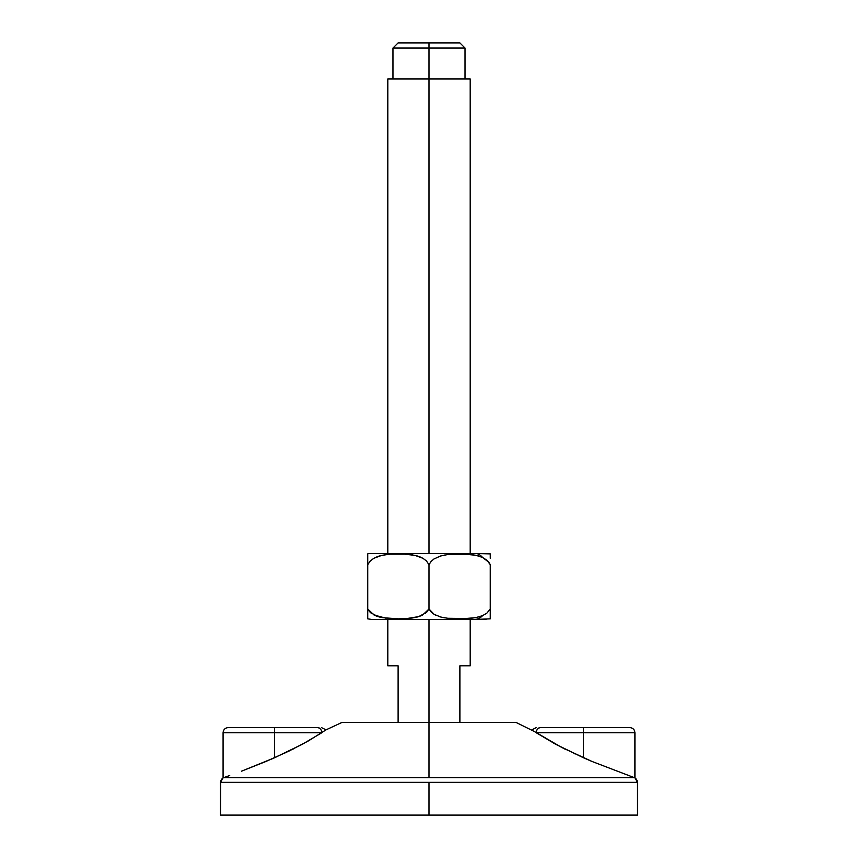 <?xml version="1.0" encoding="UTF-8"?>
<svg xmlns="http://www.w3.org/2000/svg" width="858" height="858" viewBox="0 0 858 858"><rect width="100%" height="100%" fill="white"/><g stroke="black" fill="none" stroke-linecap="round" stroke-linejoin="round"><path stroke-width="1.29" d="M490.261 616.58L490.261 608.998L490.261 618.843L490.261 608.998L486.915 613.105L490.261 608.998L490.261 564.693L486.979 560.263L482.539 557.443A15.38 13.32 -90 0 0 477.016 553.582L490.261 553.882M481.07 616.248L479.622 616.72M477.037 617.385L482.25 615.787M472.082 618.21L468.822 618.532M471.964 618.232L471.396 618.296M452.949 618.693L446.836 618.168M443.747 617.696L442.546 617.46M439.929 616.805L438.577 616.376M436.121 615.4L434.952 614.811M427.027 611.851L425.439 613.277M421.879 615.4L419.423 616.376M418.071 616.805L415.454 617.46M414.242 617.696L409.716 618.339M405.051 618.693L404.097 618.736M402.81 618.779L401.705 618.811M394.605 618.8L391.924 618.704M382.325 617.663L398.316 618.843L388.931 618.511L377.917 616.58L370.463 612.569L367.739 608.998L367.739 564.693L370.334 560.907L373.841 558.279L381.767 555.373L390.058 554.182L402.531 553.946L414.972 555.373L422.908 558.29L426.415 560.918L429 564.693L429 608.998L426.244 612.601L418.704 616.612L406.499 618.607L398.316 618.843L410.585 618.243L418.704 616.612L422.651 615.025L429 608.998L429 564.693L431.124 561.4L433.987 558.966L440.551 556.016L447.533 554.579L461.647 553.893L475.729 555.255L482.539 557.443L488.856 562.258L490.261 564.693L490.261 608.998M380.963 617.385L378.871 616.859M376.919 616.237L375.75 615.787M490.261 618.843L474.152 619.476A14.221 12.323 -90 0 0 482.539 615.669L486.915 613.105L482.539 615.669L475.675 617.663L461.743 618.832L447.737 618.275L440.819 617.052L434.18 614.382L431.242 612.119L429 608.998L434.18 614.382L440.819 617.052L447.737 618.275L468.725 618.543L475.675 617.663L482.539 615.669A14.221 12.323 90 0 1 474.152 619.476L383.848 619.476M379.461 555.963L376.791 556.874M378.217 556.349L378.818 556.156M391.774 554.064L395.173 553.925M401.426 553.914L402.938 553.968M404.365 554.032L405.266 554.086M409.867 554.504L407.807 554.279M413.985 555.158L414.532 555.276M416.312 555.694L418.361 556.295M419.723 556.788L422.136 557.872M438.277 556.788L439.639 556.295M442.213 555.566L443.479 555.276M446.557 554.718L447.157 554.633M448.176 554.493L450.193 554.279M475.986 555.319L477.187 555.598M479.783 556.349L481.209 556.874M490.261 558.279L490.261 554.633M241.624 771.149L274.56 757.753L274.56 732.732L274.56 757.753L302.424 744.218L321.804 732.732L223.08 732.732L321.804 732.732A5.148 4.719 -90 0 0 317.074 727.584L274.56 727.584L274.56 732.732L223.08 732.732L223.08 777.863L220.506 782.324L220.506 815.1L220.645 782.346A5.148 5.148 -90 0 1 223.606 777.68L229.719 775.514L223.606 777.68L634.394 777.68L592.202 761.539L634.394 777.68A5.148 5.148 90 0 1 637.355 782.346L429 782.346L637.462 782.335L634.92 777.863L634.92 732.732C634.609 729.611 632.893 727.895 629.772 727.584L583.44 727.584L629.772 727.584L583.44 727.584L583.44 732.732L634.92 732.732L583.44 732.732L583.44 757.753L592.202 761.539L562.001 747.586L534.534 731.627M274.56 732.732L274.56 727.584L228.228 727.584C225.107 727.895 223.391 729.611 223.08 732.732M634.201 777.616L633.644 777.412M634.92 732.732L536.196 732.732L555.534 744.197L583.44 757.753L583.44 727.584L539.114 727.584M565.433 749.313L564.618 748.916M429 48.048L465.036 48.048L429 48.048L429 553.582L429 48.048L392.964 48.048L429 48.048L429 42.9L429 48.048M459.888 42.9L429 42.9L459.888 42.9L465.036 48.048L465.036 78.936M470.184 665.808L459.888 665.808L459.888 722.436L459.888 665.808L470.184 665.808L470.184 619.476M429 619.476L429 722.436L341.945 722.436L429 722.436L429 777.68L429 722.436L516.055 722.436L429 722.436L429 619.476M341.945 722.436L326.04 729.858L308.376 740.926L289.082 751.029L265.776 761.539L241.57 771.16M292.567 749.313L293.232 748.991M285.328 752.831L286.079 752.477M274.581 757.743L275.354 757.4M275.515 757.324L276.094 757.067M270.324 759.609L274.399 757.829M637.462 782.335L637.494 815.1L429 815.1L637.494 815.1M637.355 782.346A5.148 5.148 -90 0 0 634.394 777.68L223.606 777.68A5.148 5.148 90 0 0 220.645 782.346L429 782.346L429 815.1L429 782.346L220.538 782.335M470.184 78.936L429 78.936L470.184 78.936L470.184 553.582M488.963 562.408L488.449 561.743M478.539 555.963L476.018 555.319M444.97 554.976L441.688 555.694M439.296 616.612L440.111 616.859M441.42 617.202L445.173 617.942M450.611 618.543L453.903 618.736M413.03 554.976L410.467 554.579M405.737 554.118L404.847 554.064M403.185 553.978L402.091 553.936M395.57 553.914L394.326 553.946M389.307 554.247L382.271 555.255M369.208 611.282L371.085 613.105M394.24 618.79L395.088 618.811M402.155 618.8L403.067 618.768M407.389 618.543L412.827 617.942M416.58 617.202L417.889 616.859M425.268 613.406L426.555 612.322M380.984 553.582L477.016 553.582A15.38 13.32 90 0 1 482.539 557.443L475.729 555.255L468.693 554.247L447.533 554.579L440.551 556.016L433.987 558.966L431.124 561.4L429 564.693L426.415 560.918L422.908 558.29L414.972 555.373L406.681 554.182L390.058 554.182L381.767 555.373L373.841 558.279L370.334 560.907L367.739 564.693L367.739 553.882L367.739 618.768M367.739 555.373L367.739 553.882L368.597 553.582M367.739 560.907L367.739 564.693M398.112 42.9L429 42.9L398.112 42.9L392.964 48.048L392.964 78.936M387.816 78.936L429 78.936L387.816 78.936L387.816 553.582M368.715 553.582L488.867 553.582M367.739 608.998L367.739 615.004L367.739 608.998L374.024 614.993L385.993 618.221M367.739 616.473L367.739 618.597M367.739 616.58L367.739 615.025M220.506 815.1L429 815.1L220.506 815.1M583.365 757.721L592.202 761.539M573.905 753.41L574.731 753.796M536.164 732.711L583.44 732.732M534.384 731.52L516.055 722.436M398.112 665.808L398.112 722.436L398.112 665.808L387.816 665.808L398.112 665.808M372.029 619.476L485.971 619.476M293.447 748.884L292.621 749.291M318.886 727.584L317.074 727.584A5.148 4.719 90 0 1 321.804 732.732L321.771 732.753M317.074 727.584C323.123 727.584 323.123 727.584 317.074 727.584L274.56 727.584M326.04 729.858L321.418 727.584M321.804 732.732C327.413 728.935 327.413 728.935 321.804 732.732M583.44 727.584L540.926 727.584A5.148 4.719 90 0 0 536.196 732.732A5.148 4.719 -90 0 1 540.926 727.584C534.877 727.584 534.877 727.584 540.926 727.584M536.196 732.732C530.576 728.935 530.576 728.935 536.196 732.732M367.739 618.843L371.879 619.476M387.816 665.808L387.816 619.476M531.96 729.858L536.229 727.584"/></g></svg>

